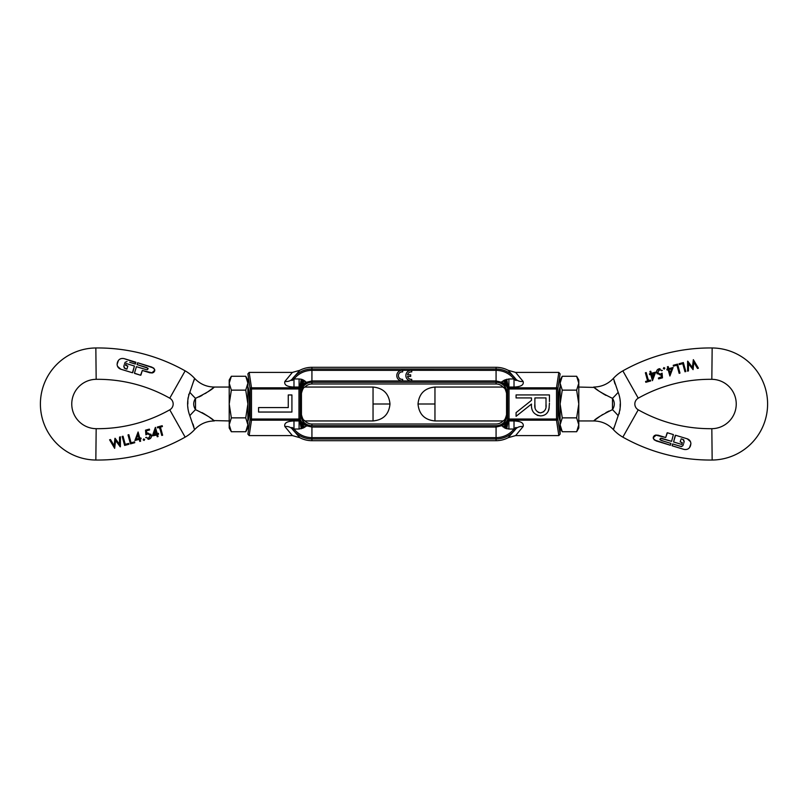 <?xml version="1.0" encoding="UTF-8"?>
<svg xmlns="http://www.w3.org/2000/svg" width="808" height="808" viewBox="0 0 808 808"><rect width="100%" height="100%" fill="white"/><g stroke="black" fill="none" stroke-linecap="round" stroke-linejoin="round"><path stroke-width="1.21" d="M303.606 419.928L305.01 420.948C303.656 420.857 302.465 418.766 301.445 414.676L301.445 393.324C302.465 389.234 303.656 387.143 305.01 387.052A9.342 9.342 0 0 1 311.928 383.982L311.928 382.285L311.928 383.982L496.072 383.982L496.072 380.952L496.072 383.982A9.342 9.342 0 0 1 502.99 387.052C504.344 387.143 505.535 389.234 506.555 393.324L506.555 414.676C505.535 418.766 504.344 420.857 502.99 420.948A9.342 9.342 0 0 1 496.072 424.018L311.928 424.018L311.928 425.715A11.039 11.039 0 0 1 300.889 414.676C301.182 419.231 303.05 422.584 306.484 424.735A9.342 6.252 4.5 0 1 300.303 418.968L300.889 414.676L301.445 414.676M247.884 387.052C248.783 388.133 249.278 393.779 249.369 404C249.278 414.221 248.783 419.867 247.884 420.948M301.445 393.324L300.889 393.324L300.303 388.991L298.98 388.981L298.98 419.019L300.303 419.009L300.303 389.032A9.342 6.252 175.5 0 1 306.484 383.265C303.05 385.416 301.182 388.769 300.889 393.324A11.039 11.039 0 0 1 311.928 382.285L311.928 380.952L311.928 382.285L496.072 382.285A11.039 11.039 0 0 1 507.111 393.324C506.818 388.769 504.95 385.416 501.516 383.265A9.342 6.252 -175.5 0 1 507.697 389.032L507.111 393.324L506.555 393.324M373.044 420.948C383.335 419.938 388.981 414.292 389.991 404L373.044 404L373.044 420.948L305.01 420.948A9.342 9.342 0 0 0 311.928 424.018L311.928 425.715L496.072 425.715L496.072 438.986L496.072 437.663L311.928 437.663L311.928 438.986L311.928 437.663C304.646 437.492 298.667 434.613 293.981 429.038C291.759 426.937 291.223 426.967 292.385 429.129L299.768 437.673A26.018 26.018 0 0 0 311.928 440.693L496.072 440.693L496.072 438.986L496.072 440.693A26.018 26.018 0 0 0 508.232 437.673L515.615 429.129A9.342 7.797 -151.1 0 1 523.099 426.574C524.099 423.109 521.069 421.241 514.019 420.948L514.019 429.038C509.333 434.613 503.354 437.492 496.072 437.663L496.072 427.048L501.697 425.695L505.374 428.331L508.909 429.038L508.909 420.948L508.333 420.665L506.697 428.765M508.909 429.038L514.019 429.038C516.241 426.937 516.777 426.967 515.615 429.129A24.321 24.321 0 0 1 496.072 438.986L311.928 438.986A24.321 24.321 0 0 1 292.385 429.129A9.342 7.797 -28.9 0 0 284.901 426.574L292.365 435.583L249.167 435.583L247.884 434.108L250.177 419.019L250.177 388.981A1.333 1.151 -8.6 0 1 251.5 387.82L249.167 372.417L247.884 373.892L250.177 388.981L298.98 388.981L298.98 387.82L251.5 387.82L251.5 419.019L250.177 419.019A1.333 1.151 -171.4 0 0 251.5 420.18L251.5 419.019L298.98 419.019L298.98 420.18A1.333 1.151 -8.6 0 0 300.01 419.706L300.303 419.009C300.748 421.917 302.919 423.907 306.838 424.978L307.111 425.614L303.717 427.806L299.091 429.038L299.091 420.948L300.01 419.706L302.626 428.331M311.928 438.986L311.928 440.693L311.928 438.986M307.111 425.614C303.131 424.351 300.859 422.18 300.293 419.079C300.778 422.291 302.778 424.493 306.303 425.695L311.928 427.048L311.928 437.663L311.928 427.048L496.072 427.048L496.072 425.715A11.039 11.039 0 0 0 507.111 414.676L507.697 418.968A9.342 6.252 -4.5 0 1 501.516 424.735L500.748 425.392L501.697 425.695C505.222 424.493 507.222 422.291 507.707 419.11L507.697 388.991C508.666 387.012 502.515 382.871 501.162 383.022L501.516 383.265M501.162 424.978C504.849 423.887 507.02 421.897 507.697 419.009L509.02 419.019L509.02 388.981L556.5 388.981L556.5 419.019L557.823 419.019L557.823 388.981L556.5 388.981L556.5 387.82A1.333 1.151 8.6 0 1 557.823 388.981L560.116 373.892L558.833 372.417L556.5 387.82L509.02 387.82L508.909 387.052L514.019 387.052C521.049 386.779 524.079 384.901 523.099 381.426A9.342 7.797 -28.9 0 1 515.615 378.871L508.232 370.327A26.018 26.018 0 0 0 496.072 367.307L311.928 367.307L311.928 380.952L306.303 382.305L307.252 382.608L306.484 383.265M299.768 370.327L292.385 378.871A24.321 24.321 0 0 1 311.928 369.014L311.928 367.307A26.018 26.018 0 0 0 299.768 370.327L292.365 372.417L284.901 381.426C283.921 384.901 286.951 386.779 293.981 387.052L293.981 378.962C298.667 373.387 304.646 370.508 311.928 370.337L311.928 369.014L496.072 369.014L496.072 380.952L311.928 380.952L311.928 370.337L401.334 370.337M292.365 372.417L249.167 372.417M293.981 387.052L299.091 387.052L299.091 378.962L301.303 379.235L302.626 379.669L300.01 388.294A1.333 1.151 -171.4 0 0 298.98 387.82L299.091 387.052L299.667 387.335L300.293 388.89C300.859 385.82 303.131 383.649 307.111 382.386M306.838 383.022C302.919 384.093 300.748 386.083 300.303 388.991L300.293 388.921C300.778 385.709 302.778 383.507 306.303 382.305L304.949 381.033C302.172 382.719 300.596 385.275 300.243 388.699M302.626 379.669L304.949 381.033M292.365 435.583L299.768 437.673M284.901 381.426A9.342 7.797 -151.1 0 0 292.385 378.871C291.244 381.033 291.779 381.063 293.981 378.962L299.091 378.962M288.254 407.575L288.254 394.961L291.92 394.961L291.92 412.05L258.56 412.05L258.56 407.575L288.254 407.575M249.167 435.583L251.5 420.18L298.98 420.18L299.091 420.948L293.981 420.948L293.981 429.038L299.091 429.038M307 425.099C303.03 423.897 300.798 421.867 300.303 419.009M300.303 388.991L302.344 385.315L307 382.901M299.667 420.665L301.303 428.765M301.303 379.235L299.667 387.335M307.252 425.392C303.172 424.149 300.849 422.029 300.303 419.049M300.303 388.951C300.849 385.971 303.172 383.851 307.252 382.608M300.142 419.504C300.253 422.907 301.445 425.675 303.717 427.806M303.717 380.194C301.445 382.325 300.253 385.093 300.142 388.496M300.243 419.301C300.596 422.725 302.172 425.281 304.949 426.967M503.768 420.524L504.354 419.978M560.116 434.108L557.823 419.019A1.333 1.151 171.4 0 1 556.5 420.18L558.833 435.583L560.116 434.108L560.116 420.948C559.217 419.867 558.722 414.221 558.631 404C558.722 393.779 559.217 388.133 560.116 387.052M506.343 391.9L505.04 388.88M504.626 388.335L502.99 387.052L434.957 387.052L434.957 420.948L502.99 420.948M501.516 424.735C504.95 422.584 506.818 419.231 507.111 414.676L506.555 414.676M505.374 379.669L507.99 388.294A1.333 1.151 171.4 0 1 509.02 387.82L509.02 388.981L507.697 388.991L508.909 387.052L508.909 378.962L504.283 380.194L500.889 382.386L501.162 383.022M496.072 367.307L496.072 369.014L496.072 367.307M514.019 387.052L514.019 378.962C516.221 381.063 516.756 381.033 515.615 378.871A24.321 24.321 0 0 0 496.072 369.014L496.072 380.952L501.697 382.305C505.222 383.507 507.222 385.709 507.707 388.89L507.707 388.89C507.141 385.82 504.869 383.649 500.889 382.386M548.188 411.373L549.238 407.434M549.43 403.121L548.986 409.171C547.784 413.454 544.966 415.696 540.522 415.888C534.058 414.898 531.038 410.949 531.482 404.061L531.482 404.495M537.199 415.322L540.522 415.888M514.019 420.948L508.909 420.948L509.02 420.18A1.333 1.151 8.6 0 1 507.99 419.706L507.707 419.079C507.141 422.18 504.869 424.351 500.889 425.614M558.833 435.583L515.635 435.583L523.099 426.574M508.232 370.327L515.635 372.417L558.833 372.417M508.232 437.673L515.635 435.583M507.697 388.991C507.212 386.174 504.98 384.143 501 382.901M531.482 404.061L516.08 416.312L516.08 412.615L531.482 400.364L531.482 397.93L516.08 397.93L516.08 394.93L549.44 394.93L549.44 401.606M505.374 428.331L507.99 419.706L508.333 420.665M501 425.099C504.95 423.887 507.182 421.857 507.697 419.009M506.697 379.235L508.333 387.335M507.697 388.951C507.151 385.971 504.828 383.851 500.748 382.608M543.754 411.747L540.522 412.898C536.138 411.858 534.25 408.909 534.856 404.03L534.896 397.93L546.016 397.93L546.016 404.182C546.642 408.949 544.814 411.858 540.522 412.898L538.209 412.383M500.748 425.392C504.828 424.149 507.151 422.029 507.697 419.049M507.858 419.504C507.747 422.907 506.555 425.675 504.283 427.806M535.058 407.525L534.856 404.03M546.016 404.182L545.945 406.515M504.283 380.194C506.555 382.325 507.747 385.093 507.858 388.496M507.757 419.301C507.404 422.725 505.828 425.281 503.051 426.967M503.051 381.033C505.828 382.719 507.404 385.275 507.757 388.699M411.737 370.306L411.737 371.922A3.737 3.737 0 0 0 407.555 374.811L410.676 374.811L410.676 376.417L407.555 376.417A3.737 3.737 0 0 0 411.737 379.316L411.737 380.921A5.333 5.333 0 0 1 405.869 375.619A5.333 5.333 0 0 1 411.737 370.306L496.072 370.337C503.354 370.508 509.333 373.387 514.019 378.962L508.909 378.962M402.667 370.306A5.333 5.333 0 0 0 396.799 375.619A5.333 5.333 0 0 0 402.667 380.921L402.667 379.316A3.737 3.737 0 0 1 398.394 375.619A3.737 3.737 0 0 1 402.667 371.922L402.667 370.306L410.413 370.337M667.135 442.259L670.933 443.42L670.377 445.248L656.106 440.885L653.399 438.734M653.369 438.623L653.298 437.148M663.57 441.168L660.106 439.784L660.58 438.289L671.569 441.34L661.782 438.35L660.58 438.289L660.106 439.784L659.853 439.158L661.176 440.441L670.933 443.42L670.377 445.248L654.298 439.946L653.228 437.764L656.328 434.967M675.276 435.391L673.569 441.956L681.649 444.42L673.569 441.956L675.549 435.249L687.275 438.825L690.456 441.663M612.484 409.646L612.484 398.354C602.071 393.264 595.809 389.496 593.718 387.052C595.839 389.527 602.101 393.294 612.484 398.354C614.888 402.131 614.888 405.889 612.484 409.646L612.464 409.646C602.071 414.736 595.809 418.504 593.718 420.948C595.839 418.473 602.101 414.706 612.484 409.646A26.684 6.151 -132.1 0 1 618.181 415.676L613.423 429.644C608.07 423.978 601.505 421.079 593.718 420.948L578.791 420.948M609.091 411.03L607.656 411.716M607.313 411.888L605.889 412.636M602.707 414.504L601.808 415.07M600.031 416.251L594.203 420.554M613.423 429.644A38.026 38.026 0 0 0 622.847 437.138A178.134 178.134 0 0 0 712.161 460.035L711.828 428.684A146.773 146.773 0 0 1 638.239 409.818A6.676 6.676 0 0 1 638.239 398.182A146.773 146.773 0 0 1 711.828 379.316L712.161 347.965A178.134 178.134 0 0 0 622.847 370.862A38.026 38.026 0 0 0 613.423 378.356L618.181 392.324C621.12 400.111 621.12 407.899 618.181 415.676M647.865 378.578L648.844 380.558M649.561 380.366L650.46 380.124L650.692 380.962L645.814 382.295L645.582 381.447L647.592 380.901L645.37 372.771L646.218 372.538L648.44 380.669L650.46 380.124L650.692 380.962L645.814 382.295L645.582 381.447M646.632 377.386L646.289 376.124M645.945 374.872L645.37 372.771L646.218 372.538M651.329 373.326L655.641 372.145L652.44 380.669L650.723 374.397L649.632 374.7L649.4 373.851L650.49 373.559L649.915 371.458L650.763 371.226L651.329 373.326L655.641 372.145L652.319 380.245M649.632 374.7L650.723 374.397L649.632 374.7L649.4 373.851L650.49 373.559L649.915 371.458L650.874 371.65M677.155 366.024L676.932 365.186L673.468 366.125L673.236 365.287L677.538 364.115L679.993 373.094L679.154 373.326L678.033 369.216M677.538 364.115L679.993 373.094L679.154 373.326L676.932 365.186L673.468 366.125L673.236 365.287M679.972 364.388L679.286 364.58L679.053 363.731L683.356 362.56L685.82 371.539L684.972 371.771L683.851 367.66M682.75 363.63L679.286 364.58L679.053 363.731L683.356 362.56L685.82 371.539L684.972 371.771L682.75 363.63L681.901 363.863M691.355 366.075L692.385 367.489L693.345 359.661L697.173 366.095M687.598 363.549L687.79 361.186L692.385 367.489L693.345 359.661L698.415 368.196L697.496 368.448L694.971 364.176M697.496 368.448L698.415 368.196L697.496 368.448L693.82 362.247L693.072 369.66L689.446 364.984M689.022 364.398L688.507 363.701L688.466 370.923L687.558 371.175L687.618 361.226L690.093 364.337M667.489 367.226L668.216 366.569L668.792 368.66L673.104 367.489L669.893 376.013L668.176 369.741L667.085 370.034L666.852 369.195L667.832 368.478M667.368 366.802L668.216 366.569L668.792 368.66L673.104 367.489L669.893 376.013L668.176 369.741L667.085 370.034L666.852 369.195L667.943 368.892L667.368 366.802L668.216 366.569M663.338 368.539L663.883 367.569L664.843 368.135L664.297 369.084L663.338 368.539L663.883 367.569L664.843 368.135L663.883 367.569L663.338 368.539M659.682 369.599L657.601 372.629L660.267 374.165L662.095 373.155L662.469 377.831L658.621 378.881L658.399 378.043L659.237 377.811M660.267 374.165L662.095 373.155L662.469 377.831L658.621 378.881L658.399 378.043L661.51 376.74M661.368 375.023L660.247 375.074L656.753 372.841L656.722 370.943M657.217 373.902L656.753 372.841C656.318 370.862 657.045 369.519 658.944 368.832L659.974 368.711M656.854 370.589L658.944 368.832L660.772 369.933M661.429 370.731L662.348 370.478L659.136 369.68L658.348 370.084M653.329 437.027L654.44 435.492M657.631 435.078L665.701 437.522L667.388 432.755L673.397 434.593L671.569 441.34M675.549 435.249L687.275 438.825C689.547 439.663 690.759 441.299 690.89 443.723L689.527 447.652M672.498 444.461L672.105 445.774L683.881 449.369L672.105 445.774L672.256 445.259M677.296 445.37L681.508 446.551L682.861 445.703L680.962 446.481L672.66 443.946M683.406 444.4L682.861 445.703M684.124 441.744L683.043 439.461L683.891 440.067M681.8 442.441L680.164 441.936L680.76 439.986M682.104 444.188L682.215 442.572L681.649 444.42M711.828 428.684A24.684 24.684 0 0 0 736.24 404A24.684 24.684 0 0 0 711.828 379.316M712.161 460.035A56.045 56.045 0 0 0 767.6 404A56.045 56.045 0 0 0 712.161 347.965M578.791 387.052L594.183 387.426M594.708 387.85L598.122 390.416M600.031 391.749L601.889 392.981M602.859 393.597L605.919 395.375M613.757 428.432L614.1 427.149M612.484 398.354A26.684 6.151 132.1 0 0 618.181 392.324M619.1 413.837L619.352 413.13M619.938 410.222L620.079 408.505M620.14 407.01L620.17 404M620.14 400.899L620.079 399.495M614.979 383.921L614.1 380.851M661.55 377.174L661.328 374.589M658.621 378.881L658.399 378.043M693.82 362.247L693.072 369.66L688.507 363.701L688.466 370.923L687.558 371.175M685.82 371.539L684.972 371.771M679.993 373.094L679.154 373.326M649.4 373.851L650.49 373.559M690.89 443.723L690.476 445.864C689.275 448.824 687.083 449.995 683.881 449.369M681.104 438.865L683.043 439.461M684.204 441.32L683.75 443.249M673.397 434.593L667.388 432.755M667.115 432.896L665.701 437.522L655.47 435.068M669.014 369.509L671.68 368.781L670.044 373.256L669.014 369.509L671.68 368.781L671.468 369.357M653.692 373.589L652.591 377.922L651.561 374.165L654.217 373.437L653.925 374.256M669.771 372.266L669.297 370.519M670.347 372.438L670.044 373.256M653.712 374.831L652.591 377.922L651.985 374.054M134.603 373.407L140.612 375.245L134.441 373.205L136.431 366.66L146.218 369.65L147.42 369.711L147.894 368.216L148.147 368.842L146.824 367.559L137.067 364.58L137.623 362.752L151.894 367.115L154.601 369.266M154.631 369.377L154.702 370.852M134.441 373.205L136.431 366.66L146.218 369.65L147.42 369.711L147.894 368.216L137.067 364.58L137.623 362.752L153.702 368.054L154.772 370.236L151.672 373.033M132.724 372.609L134.431 366.044L126.351 363.58L134.431 366.044L132.451 372.751L120.725 369.175L117.544 366.337M195.516 398.354L195.516 409.646C205.929 414.736 212.191 418.504 214.282 420.948C212.161 418.473 205.899 414.706 195.516 409.646C193.112 405.869 193.112 402.111 195.516 398.354L195.536 398.354C205.929 393.264 212.191 389.496 214.282 387.052C212.161 389.527 205.899 393.294 195.516 398.354A26.684 6.151 47.9 0 1 189.819 392.324L194.577 378.356C199.929 384.022 206.494 386.921 214.282 387.052L229.209 387.052M198.909 396.97L200.344 396.284M200.687 396.112L202.111 395.364M205.293 393.496L206.192 392.93M207.969 391.749L213.797 387.446M194.577 378.356A38.026 38.026 0 0 0 185.153 370.862A178.134 178.134 0 0 0 95.839 347.965L96.172 379.316A146.773 146.773 0 0 1 169.761 398.182A6.676 6.676 0 0 1 169.761 409.818A146.773 146.773 0 0 1 96.172 428.684L95.839 460.035A178.134 178.134 0 0 0 185.153 437.138A38.026 38.026 0 0 0 194.577 429.644L189.819 415.676C186.88 407.889 186.88 400.101 189.819 392.324M160.136 429.422L159.156 427.442M160.822 426.988L162.418 426.553L162.186 425.705L162.418 426.553L162.186 425.705L157.308 427.038L157.54 427.876L159.56 427.331L157.54 427.876L157.308 427.038L162.186 425.705L162.014 426.654M162.054 433.128L162.63 435.229L161.782 435.462L159.56 427.331M162.63 435.229L161.782 435.462L162.63 435.229L160.408 427.099M156.772 435.078L152.358 435.855L155.651 427.644M158.368 433.3L157.277 433.603L158.368 433.3L158.6 434.149L157.51 434.441L158.085 436.542L157.237 436.774L156.671 434.674L152.358 435.855L155.399 427.381L157.277 433.603L158.368 433.3L158.6 434.149L157.51 434.441L158.085 436.542L157.136 436.37M130.846 441.976L131.068 442.814L134.532 441.875L134.764 442.713L130.462 443.885L128.007 434.906L128.846 434.674L129.967 438.784M130.462 443.885L128.007 434.906L128.846 434.674L131.068 442.814L134.532 441.875L134.764 442.713L134.532 441.875M128.028 443.612L128.714 443.42L128.947 444.269L124.644 445.44L122.18 436.461L123.028 436.229L124.149 440.34M125.018 443.521L125.25 444.37L128.714 443.42L128.947 444.269L124.644 445.44L122.18 436.461L123.028 436.229L125.25 444.37L126.099 444.137M116.645 441.925L115.615 440.511L114.655 448.339L110.827 441.905M120.402 444.451L120.21 446.814L115.615 440.511L114.655 448.339L109.585 439.805L110.504 439.552L113.029 443.824M110.504 439.552L109.585 439.805L110.504 439.552L114.18 445.753L114.928 438.34L118.554 443.016M118.978 443.602L119.493 444.299L119.533 437.077L120.442 436.825L120.382 446.774L117.281 442.794M119.533 437.077L120.442 436.825L119.533 437.077L119.493 444.299L115.1 438.289L114.18 445.753M140.511 440.774L139.784 441.431L139.208 439.34L134.896 440.511L138.107 431.987L139.824 438.259L140.915 437.966L141.148 438.805L140.057 439.108L140.238 439.774M140.632 441.198L139.784 441.431L139.208 439.34L134.896 440.511L138.107 431.987L139.824 438.259L140.915 437.966L141.148 438.805L140.057 439.108L140.632 441.198L139.784 441.431M144.662 439.461L144.117 440.431L143.157 439.865L143.703 438.916L144.662 439.461L144.117 440.431L143.157 439.865L144.117 440.431L144.662 439.461M148.319 438.401L150.399 435.371L147.733 433.835L145.905 434.845L145.531 430.169L149.379 429.119L149.601 429.957L148.763 430.189M147.076 430.654L146.45 430.826L146.672 433.411L147.753 432.926L151.248 435.159L151.278 437.057M150.783 434.098L151.248 435.159C151.682 437.138 150.955 438.481 149.056 439.168L148.026 439.289M151.147 437.411L149.056 439.168L147.228 438.067M146.571 437.269L145.652 437.522L148.864 438.32L149.652 437.916M154.671 370.973L153.56 372.508M150.369 372.922L142.299 370.478L140.612 375.245M132.451 372.751L120.725 369.175C118.453 368.337 117.241 366.701 117.109 364.277L118.473 360.348M129.704 362.327L135.34 364.055L135.896 362.226L124.119 358.631L135.774 362.651M127.038 361.519L125.139 362.297L127.038 361.519M124.594 363.6L125.139 362.297M123.877 366.256L124.957 368.539L126.896 369.135L124.109 367.933M127.321 367.731L127.836 366.064L125.523 365.085L126.351 363.58M117.524 362.136L117.332 362.772L117.524 362.136C118.725 359.176 120.917 358.005 124.119 358.631M96.172 379.316A24.684 24.684 0 0 0 71.76 404A24.684 24.684 0 0 0 96.172 428.684M95.839 347.965A56.045 56.045 0 0 0 40.4 404A56.045 56.045 0 0 0 95.839 460.035M126.896 369.135L127.836 366.064L125.785 365.428L125.897 363.812M229.209 420.948L213.817 420.574M213.292 420.15L209.878 417.584M207.969 416.251L206.111 415.019M205.141 414.403L202.081 412.625M194.243 379.568L193.9 380.851M195.516 409.646A26.684 6.151 -47.9 0 0 189.819 415.676M188.9 394.163L188.648 394.87M188.062 397.778L187.921 399.495M187.86 400.99L187.83 404M187.86 407.101L187.921 408.505M193.021 424.079L193.9 427.149M147.733 433.835L145.905 434.845L145.531 430.169L149.379 429.119L149.601 429.957L146.45 430.826M128.714 443.42L128.947 444.269M122.18 436.461L123.028 436.229M128.007 434.906L128.846 434.674M158.6 434.149L157.51 434.441M117.109 364.277L117.332 362.772M123.796 366.68L124.25 364.751M140.885 375.104L142.299 370.478L152.53 372.932M138.986 438.491L136.32 439.219L137.956 434.744L138.986 438.491L136.32 439.219L136.532 438.643M154.308 434.411L155.409 430.078L156.439 433.835L153.783 434.563L154.076 433.745M138.229 435.734L138.703 437.481M137.653 435.562L137.956 434.744M154.288 433.169L155.409 430.078L156.015 433.946M231.351 376.265L229.209 379.982L229.209 383.204L231.351 376.265L245.743 376.265L247.884 379.982L247.884 428.018L245.743 431.735L231.351 431.735L229.209 424.796L229.209 428.018L231.351 431.735M229.209 404L229.209 424.796L231.351 417.867L229.209 404L231.351 390.133L229.209 383.204L229.209 404M245.743 376.265L247.884 383.204L245.743 390.133L247.884 404L245.743 417.867L247.884 424.796L245.743 431.735M231.351 417.867L245.743 417.867M231.351 390.133L245.743 390.133M562.257 417.867L560.116 424.796L562.257 431.735L560.116 428.018L560.116 379.982L562.257 376.265L560.116 383.204L562.257 390.133L560.116 404L562.257 417.867L576.649 417.867L578.791 424.796L578.791 379.982L576.649 376.265L578.791 383.204L576.649 390.133L578.791 404L576.649 417.867M576.649 431.735L578.791 428.018L578.791 424.796L576.649 431.735L562.257 431.735M576.649 376.265L562.257 376.265M576.649 390.133L562.257 390.133M293.981 420.948C286.931 421.241 283.901 423.109 284.901 426.574M556.5 419.019L509.02 419.019L509.02 420.18L556.5 420.18L556.5 419.019M523.099 381.426L515.635 372.417M434.957 387.052C424.665 388.062 419.019 393.708 418.009 404L434.957 404M622.847 437.138L638.239 409.818M638.239 398.182L622.847 370.862M373.044 404L373.044 387.052L305.01 387.052M185.153 370.862L169.761 398.182M169.761 409.818L185.153 437.138M434.957 420.948C424.665 419.938 419.019 414.292 418.009 404M593.718 387.052C601.505 386.921 608.07 384.022 613.423 378.356M373.044 387.052C383.335 388.062 388.981 393.708 389.991 404M214.282 420.948C206.494 421.079 199.929 423.978 194.577 429.644"/></g></svg>
